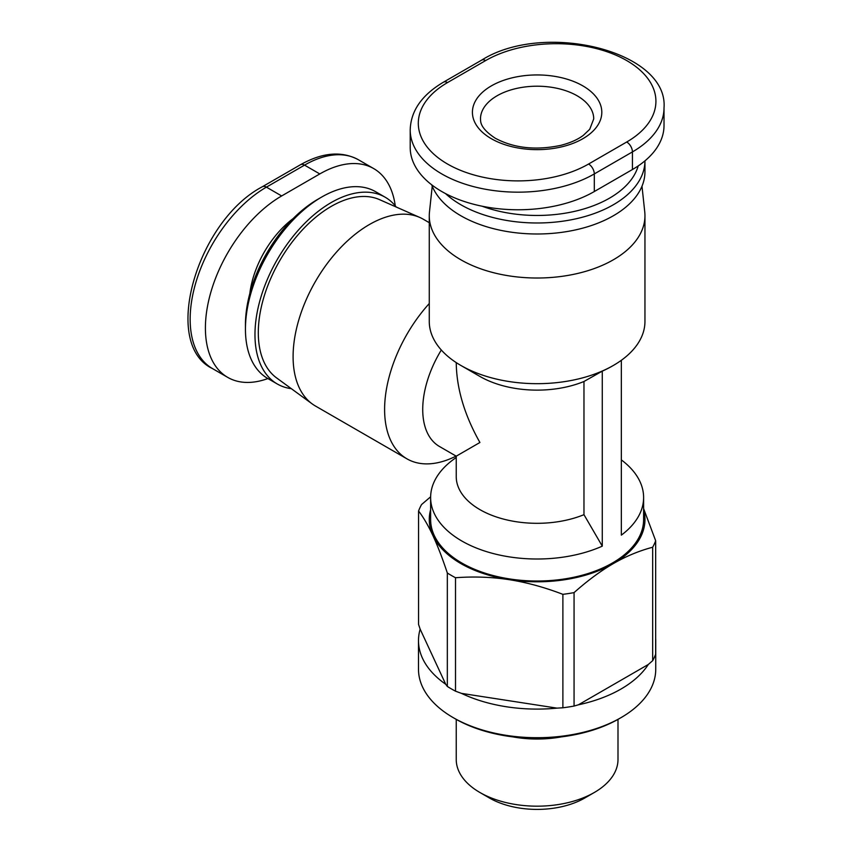 <?xml version="1.0" encoding="UTF-8"?>
<svg xmlns="http://www.w3.org/2000/svg" width="852" height="852" viewBox="0 0 852 852"><rect width="100%" height="100%" fill="white"/><g stroke="black" fill="none" stroke-linecap="round" stroke-linejoin="round"><path stroke-width="1.28" d="M621.342 360.3L621.342 535.141A106.489 61.482 0 0 0 643.611 497.525L643.611 519.539A106.489 61.482 180 0 1 621.342 557.155A106.489 61.482 180 0 1 461.816 563.012A106.489 61.482 180 0 1 430.622 519.539L430.622 497.525A106.489 61.482 0 0 0 461.816 540.999A106.489 61.482 0 0 0 602.279 546.153L583.971 514.672L583.971 381.494L602.279 371.142A106.489 61.482 0 0 0 612.418 365.998L613.365 365.444A107.842 62.26 0 0 0 644.953 321.417L644.953 215.758A107.842 62.26 0 0 0 644.751 211.903L641.993 186.226M456.235 457.524A106.489 61.482 0 0 0 430.622 497.525M612.418 365.998L613.365 365.444A107.842 62.26 0 0 1 460.857 365.444L460.857 365.444A107.842 62.26 0 0 1 429.27 321.417L429.27 215.758A107.842 62.26 0 0 0 460.857 259.775A107.842 62.26 0 0 0 578.38 273.279A107.842 62.26 0 0 0 644.953 215.758M456.235 362.601L456.235 362.771C456.597 388.597 464.489 415.169 479.921 442.486L456.235 456.171L439.483 446.501A80.876 46.7 120 0 1 441.315 350.012M432.23 186.226L429.483 211.903A107.842 62.26 0 0 0 429.27 215.758M429.27 303.536A107.842 62.26 120 0 0 384.603 409.471A107.842 62.26 120 0 0 406.937 458.834L315.432 406.01A107.842 62.26 -60 0 1 312.194 403.901A107.842 62.26 -60 0 1 293.099 356.637A107.842 62.26 -60 0 1 337.999 250.445A107.842 62.26 -60 0 1 419.834 217.473A107.842 62.26 -60 0 1 423.274 219.22L429.27 222.681M406.937 458.834A107.842 62.26 120 0 0 456.086 456.086M419.834 217.473L379.502 199.624A103.124 59.544 120 0 0 301.246 231.148A103.124 59.544 120 0 0 258.305 332.695A103.124 59.544 120 0 0 276.57 377.894L312.194 403.901M617.998 719.376L617.998 759.483A80.876 46.7 180 0 1 594.302 792.498A80.876 46.7 180 0 1 479.921 792.498L479.921 792.498A80.876 46.7 180 0 1 456.235 759.483L456.235 719.376M489.453 798.004L479.921 792.498L489.453 798.004A67.404 38.915 0 0 0 584.77 798.004L594.302 792.498M447.332 686.446L447.332 573.002A121.325 70.045 0 0 0 455.511 577.731L455.511 691.174A121.325 70.045 180 0 1 447.332 686.446L445.734 684.284A118.63 68.49 180 0 1 418.492 640.608A118.63 68.49 180 0 1 420.153 629.159L418.566 624.452L418.566 511.008A121.325 70.045 0 0 1 421.559 504.554L430.622 496.812M655.667 638.201A118.63 68.49 180 0 1 655.742 640.608L655.742 669.225A118.63 68.49 180 0 1 620.991 717.65A118.63 68.49 180 0 1 453.232 717.65L453.232 717.65A118.63 68.49 180 0 1 418.492 669.225L418.492 640.608M455.138 718.758L453.232 717.65L455.138 718.758A115.925 66.935 0 0 0 619.084 718.758L620.991 717.65M291.341 388.672A107.842 62.26 -60 0 1 277.305 383.996A107.842 62.26 -60 0 1 254.972 334.623A107.842 62.26 -60 0 1 302.045 226.1A107.842 62.26 -60 0 1 385.147 197.206A107.842 62.26 -60 0 1 396.212 207.025M277.305 383.996L267.773 378.49A107.842 62.26 -60 0 1 245.44 329.128A107.842 62.26 -60 0 1 321.694 197.046A107.842 62.26 -60 0 1 375.615 191.7L385.147 197.206M245.44 329.128L245.44 324.718A102.453 59.15 120 0 1 317.881 199.251L321.694 197.046M431.676 184.788A107.842 62.26 0 0 0 460.857 215.758A107.842 62.26 0 0 0 578.38 229.252A107.842 62.26 0 0 0 644.953 171.731L644.953 160.847A107.842 62.26 0 0 1 578.284 218.272A107.842 62.26 0 0 1 460.857 204.746A107.842 62.26 0 0 1 445.532 193.596M638.201 165.916A102.453 59.15 180 0 1 482.083 206.205M410.206 129.898L410.206 147.513A107.842 62.26 0 0 0 476.779 205.034A107.842 62.26 0 0 0 594.302 191.54L632.429 169.527A107.842 62.26 0 0 0 664.017 125.5L664.017 107.884C668.543 50.939 543.949 20.714 481.593 60.162L443.466 82.175C421.868 94.945 410.781 110.856 410.206 129.898A107.842 62.26 0 0 0 476.779 187.429A107.842 62.26 0 0 0 594.302 173.925A8.083 4.665 -120 0 0 588.583 164.021A99.759 57.595 180 0 1 447.513 164.021A99.759 57.595 180 0 1 447.513 82.58A8.083 4.665 -120 0 0 443.466 82.175M267.879 378.554A107.842 62.26 -60 0 1 227.74 377.393A107.842 62.26 -60 0 1 211.211 290.979A107.842 62.26 -60 0 1 281.661 195.949L319.788 173.936A107.842 62.26 -60 0 1 373.708 168.59A107.842 62.26 -60 0 1 395.253 205.822M447.332 573.002C442.39 558.167 437.608 545.738 432.986 535.738A107.842 62.26 0 0 0 509.059 579.658C491.785 577.017 473.936 576.378 455.511 577.731M562.884 594.334A121.325 70.045 0 0 0 574.067 592.609L574.067 706.052A121.325 70.045 180 0 1 562.884 707.788L562.884 594.334C544.471 587.284 526.621 582.406 509.347 579.701L509.059 579.658M509.347 579.701A107.842 62.26 0 0 0 613.365 563.566A107.842 62.26 0 0 0 643.611 509.72M430.622 509.72A107.842 62.26 0 0 0 432.912 535.567C428.279 525.631 423.497 517.441 418.566 511.008M655.667 654.219A121.325 70.045 180 0 1 652.675 660.673L652.675 547.229A121.325 70.045 0 0 0 655.667 540.775L655.667 654.219M643.611 508.612L655.667 540.775M652.675 547.229C639.149 550.818 626.05 556.26 613.365 563.566C600.692 570.904 587.592 580.585 574.067 592.609M655.742 640.608A118.63 68.49 180 0 1 655.667 643.015M652.675 660.673L648.319 664.464A118.63 68.49 180 0 1 578.423 704.806L574.067 706.052M562.884 707.788L556.942 708.129A118.63 68.49 180 0 1 461.464 693.368L455.511 691.174M561.532 736.852A80.876 46.7 180 0 1 512.691 736.852M445.734 684.284L420.153 629.159M556.942 708.129L461.464 693.368M648.319 664.464L578.423 704.806M602.279 546.153L602.279 371.142M460.857 365.444L479.921 376.446A80.876 46.7 0 0 0 583.971 381.494M456.235 456.171L456.235 476.609A80.876 46.7 0 0 0 500.017 518.112A80.876 46.7 0 0 0 583.971 514.672M643.611 497.525A106.489 61.482 0 0 0 621.342 459.899M577.145 95.786A56.615 32.685 180 0 1 593.727 118.897L589.722 129.28L583.301 135.383C577.581 139.653 570.031 142.976 560.648 145.383C535.855 150.559 514.107 148.195 495.406 138.312C479.122 127.587 480.784 120.995 480.496 118.897A56.615 32.685 180 0 1 515.449 88.693A56.615 32.685 180 0 1 577.145 95.786M491.359 138.706A64.709 37.36 0 0 0 582.864 138.706A64.709 37.36 0 0 0 582.864 85.882A64.709 37.36 0 0 0 491.359 85.882A64.709 37.36 0 0 0 491.359 138.706M447.513 82.58L485.64 60.567A99.759 57.595 180 0 1 626.71 60.567A99.759 57.595 180 0 1 626.71 142.007L588.583 164.021M594.302 191.54L594.302 173.925L632.429 151.912A8.083 4.665 -120 0 0 626.71 142.007M632.429 169.527L632.429 151.912A107.842 62.26 0 0 0 664.017 107.884M485.64 60.567A8.083 4.665 -120 0 0 481.593 60.162M293.045 218.644A72.793 42.025 120 0 0 249.828 293.514M281.661 195.949L266.41 187.142A8.083 4.665 -120 0 0 262.363 186.737C197.025 221.009 160.9 344.027 212.489 368.586A107.842 62.26 -60 0 1 195.96 282.172A107.842 62.26 -60 0 1 266.41 187.142L304.537 165.128A8.083 4.665 -120 0 0 300.49 164.724C322.354 152.412 341.673 150.761 358.458 159.782L373.708 168.59M319.788 173.936L304.537 165.128A107.842 62.26 -60 0 1 358.458 159.782M262.363 186.737L300.49 164.724M212.489 368.586L227.74 377.393"/></g></svg>
